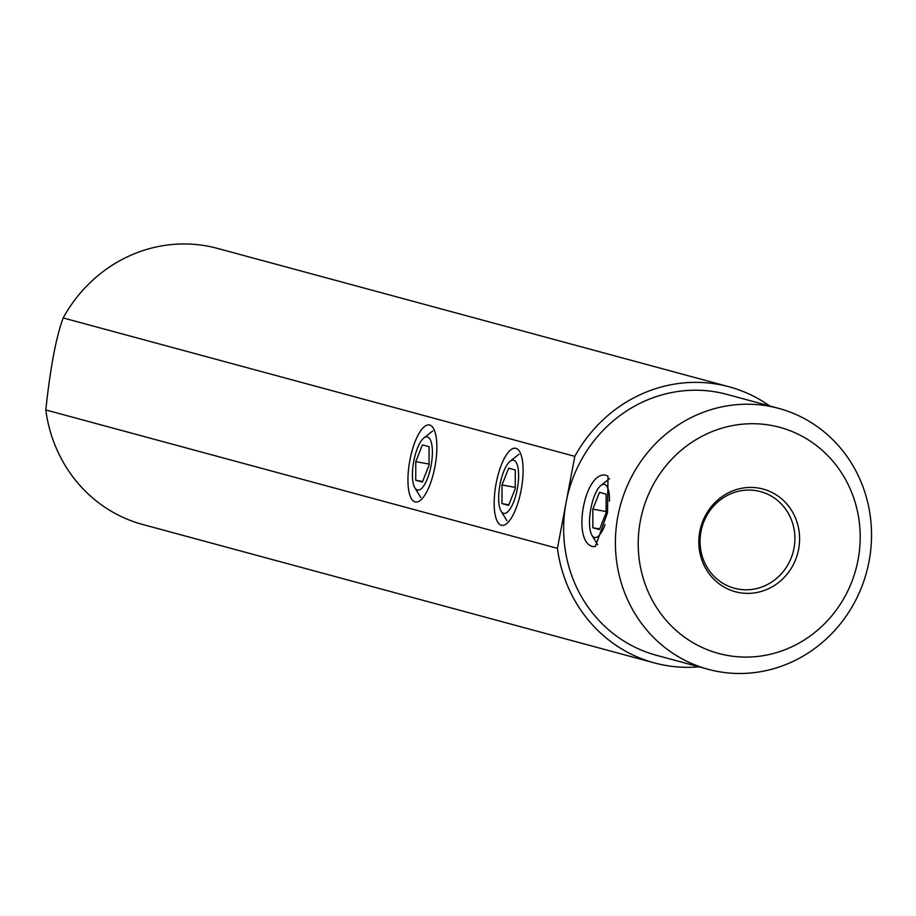 <?xml version="1.0" encoding="UTF-8"?>
<svg xmlns="http://www.w3.org/2000/svg" width="916" height="916" viewBox="0 0 916 916"><rect width="100%" height="100%" fill="white"/><g stroke="black" fill="none" stroke-linecap="round" stroke-linejoin="round"><path stroke-width="1.37" d="M727.464 655.444A117.122 110.538 105.1 0 0 858.052 559.905A117.122 110.538 105.1 0 0 770.94 425.356A117.122 110.538 105.1 0 0 640.353 520.895A117.122 110.538 105.1 0 0 727.464 655.444M759.078 488.171A53.174 50.185 -74.9 0 1 798.626 549.256A53.174 50.185 -74.9 0 1 739.338 592.629A53.174 50.185 -74.9 0 1 699.79 531.543A53.174 50.185 -74.9 0 1 759.078 488.171M738.193 589.102A50.059 47.243 -74.9 0 1 734.414 588.255A50.059 47.243 -74.9 0 1 701.381 529.585A50.059 47.243 -74.9 0 1 756.776 490.77A50.059 47.243 105.1 0 1 760.555 491.617A50.059 47.243 105.1 0 1 793.577 550.276A50.059 47.243 105.1 0 1 738.193 589.102M592.744 546.589L595.354 546.451L607.526 512.628L608.018 476.297L606.22 475.301C584.843 469.668 571.252 541.574 592.744 546.589M708.171 669.298L656.428 655.295A135.133 127.542 -74.9 0 1 566.122 502.346A135.133 127.542 -74.9 0 1 716.804 392.117A135.133 127.542 105.1 0 1 727.006 394.407L778.749 408.399A135.133 127.542 105.1 0 0 768.535 406.109A135.133 127.542 105.1 0 0 618.998 510.922A135.133 127.542 105.1 0 0 708.171 669.298A135.133 127.542 105.1 0 0 718.373 671.588A135.133 127.542 105.1 0 0 867.921 566.775A135.133 127.542 105.1 0 0 778.749 408.399M769.669 405.937A143.022 134.984 105.1 0 0 729.067 386.792A143.022 134.984 105.1 0 0 574.813 456.351L557.432 548.341A143.022 134.984 105.1 0 0 654.368 662.909A143.022 134.984 105.1 0 0 699.091 666.837M557.432 548.341L45.8 409.944C50.369 367.43 56.162 336.767 63.181 317.944L574.813 456.351M415.143 501.934A39.159 12.893 -79.8 0 0 418.2 501.682A39.159 12.893 -79.8 0 0 435.1 465.74A39.159 12.893 -79.8 0 0 431.722 426.18A39.159 12.893 -79.8 0 0 429.673 425.013A39.159 12.893 -79.8 0 0 409.91 460.095A39.159 12.893 -79.8 0 0 415.143 501.934M501.373 525.257A39.159 12.893 -79.8 0 0 504.43 525.005A39.159 12.893 -79.8 0 0 521.33 489.075A39.159 12.893 -79.8 0 0 517.964 449.504A39.159 12.893 -79.8 0 0 515.903 448.336A39.159 12.893 -79.8 0 0 496.14 483.419A39.159 12.893 -79.8 0 0 501.373 525.257M729.067 386.792L217.436 248.385A143.022 134.984 105.1 0 0 63.181 317.944M654.368 662.909L142.736 524.502A143.022 134.984 -74.9 0 1 45.8 409.944M609.438 501.224A27.022 8.908 100.2 0 0 604.491 484.404A27.022 8.908 -79.8 0 0 600.885 485.469A27.022 8.908 -79.8 0 0 590.717 509.376A27.022 8.908 -79.8 0 0 591.954 535.333A27.022 8.908 -79.8 0 0 594.461 537.497A27.022 8.908 100.2 0 0 605.052 524.616M599.511 492.35L592.847 509.147L592.812 527.753L599.453 529.54L606.117 512.742L606.14 494.148L599.511 492.35M592.812 527.753L599.682 528.979M592.847 509.147L606.117 511.529M513.658 460.244A27.022 8.908 -79.8 0 0 510.052 461.32A27.022 8.908 -79.8 0 0 499.873 485.228A27.022 8.908 -79.8 0 0 501.109 511.185A27.022 8.908 -79.8 0 0 503.617 513.338A27.022 8.908 100.2 0 0 517.265 489.133A27.022 8.908 100.2 0 0 513.658 460.244M508.666 468.202L502.002 484.999L501.968 503.594L508.609 505.392L515.273 488.594L515.296 470L508.666 468.202M501.968 503.594L508.838 504.83M502.002 484.999L515.273 487.381M427.429 436.921A27.022 8.908 -79.8 0 0 423.822 437.985A27.022 8.908 -79.8 0 0 413.643 461.904A27.022 8.908 -79.8 0 0 414.879 487.85A27.022 8.908 -79.8 0 0 417.387 490.014A27.022 8.908 100.2 0 0 431.035 465.797A27.022 8.908 100.2 0 0 427.429 436.921M422.436 444.878L415.772 461.675L415.738 480.27L422.379 482.068L429.043 465.259L429.066 446.665L422.436 444.878M415.738 480.27L422.608 481.495M415.772 461.675L429.043 464.057M591.954 535.333L597.656 544.699M600.885 485.469L609.564 478.61M501.109 511.185L506.972 520.803M510.052 461.32L518.891 454.325M414.879 487.85L420.742 497.48M423.822 437.985L432.661 431.001"/></g></svg>
